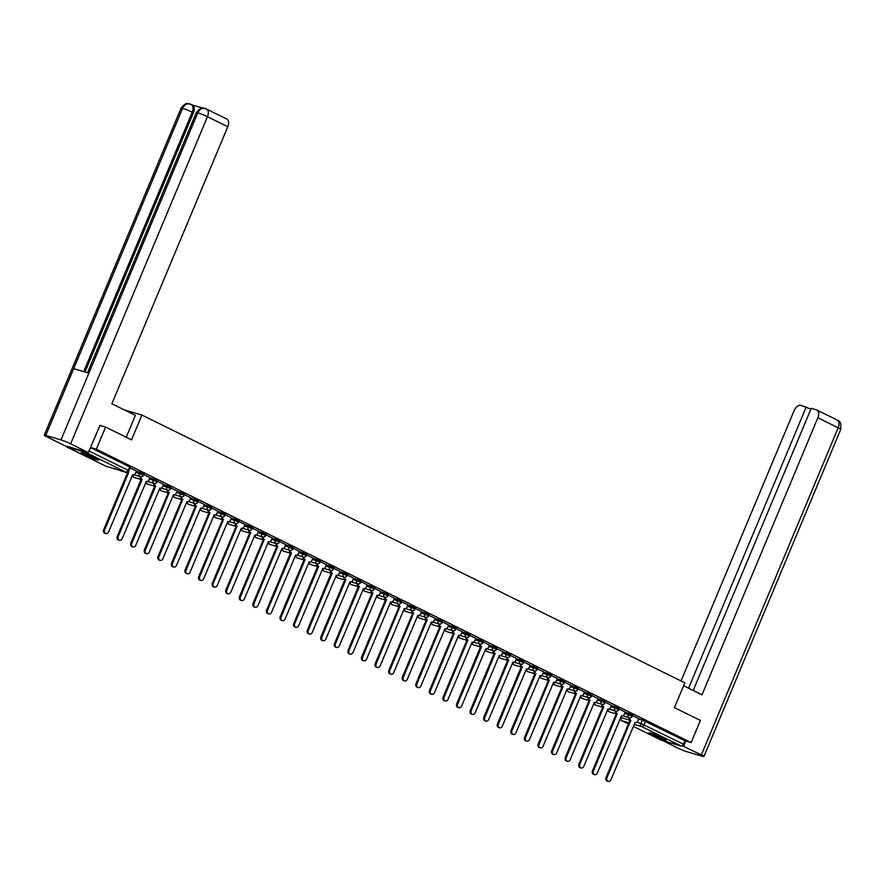 <?xml version="1.0" encoding="UTF-8"?>
<svg xmlns="http://www.w3.org/2000/svg" width="885" height="885" viewBox="0 0 885 885"><rect width="100%" height="100%" fill="white"/><g stroke="black" fill="none" stroke-linecap="round" stroke-linejoin="round"><path stroke-width="1.33" d="M143.978 474.05L140.007 472.258L139.487 473.486L143.459 475.278L143.978 474.05M157.552 480.754L153.581 478.962L153.072 480.179L157.043 481.971L157.552 480.754M171.126 487.447L167.154 485.655L166.645 486.883L170.617 488.675L171.126 487.447M184.711 494.14L180.728 492.348L180.219 493.576L184.191 495.368L184.711 494.14M198.284 500.844L194.313 499.051L193.804 500.268L197.775 502.06L198.284 500.844M211.858 507.536L207.886 505.744L207.378 506.972L211.349 508.764L211.858 507.536M225.443 514.229L221.46 512.437L220.951 513.665L224.923 515.457L225.443 514.229M239.016 520.933L235.045 519.141L234.525 520.358L238.507 522.15L239.016 520.933M252.59 527.626L248.619 525.834L248.11 527.062L252.081 528.854L252.59 527.626M266.175 534.319L262.192 532.527L261.683 533.755L265.655 535.547L266.175 534.319M279.748 541.023L275.777 539.231L275.257 540.447L279.24 542.24L279.748 541.023M293.322 547.715L289.351 545.923L288.842 547.151L292.813 548.943L293.322 547.715M306.907 554.419L302.924 552.616L302.416 553.844L306.387 555.636L306.907 554.419M320.481 561.112L316.509 559.32L315.989 560.537L319.972 562.34L320.481 561.112M334.054 567.805L330.083 566.013L329.574 567.241L333.545 569.033L334.054 567.805M347.639 574.509L343.657 572.717L343.148 573.934L347.119 575.726L347.639 574.509M361.213 581.202L357.241 579.409L356.721 580.637L360.704 582.43L361.213 581.202M374.786 587.894L370.815 586.102L370.306 587.33L374.278 589.122L374.786 587.894M388.36 594.598L384.389 592.806L383.88 594.023L387.851 595.815L388.36 594.598M401.945 601.291L397.973 599.499L397.453 600.727L401.436 602.519L401.945 601.291M415.519 607.984L411.547 606.192L411.038 607.42L415.01 609.212L415.519 607.984M429.092 614.688L425.121 612.896L424.612 614.113L428.583 615.905L429.092 614.688M442.677 621.381L438.706 619.589L438.186 620.816L442.157 622.609L442.677 621.381M456.251 628.073L452.279 626.281L451.77 627.509L455.742 629.301L456.251 628.073M469.824 634.777L465.853 632.985L465.344 634.202L469.315 635.994L469.824 634.777M483.409 641.47L479.438 639.678L478.918 640.906L482.889 642.698L483.409 641.47M496.983 648.163L493.011 646.371L492.502 647.599L496.474 649.391L496.983 648.163M510.556 654.867L506.585 653.075L506.076 654.292L510.048 656.084L510.556 654.867M524.141 661.56L520.17 659.767L519.65 660.995L523.621 662.788L524.141 661.56M537.715 668.264L533.744 666.46L533.235 667.688L537.206 669.48L537.715 668.264M551.289 674.956L547.317 673.164L546.808 674.381L550.78 676.184L551.289 674.956M564.873 681.649L560.891 679.857L560.382 681.085L564.353 682.877L564.873 681.649M578.447 688.353L574.476 686.561L573.967 687.778L577.938 689.57L578.447 688.353M592.021 695.046L588.049 693.254L587.54 694.482L591.512 696.274L592.021 695.046M605.606 701.739L601.623 699.947L601.114 701.174L605.086 702.967L605.606 701.739M619.179 708.442L615.208 706.65L614.688 707.867L618.67 709.659L619.179 708.442M632.753 715.135L628.781 713.343L628.273 714.571L632.244 716.363L632.753 715.135M652.289 734.849A9.436 0.785 -157.3 0 0 661.383 738.732A9.436 0.785 -157.3 0 0 666.46 740.092A9.436 0.785 -157.3 0 0 663.219 738.057A9.436 0.785 -157.3 0 0 654.126 734.174A9.436 0.785 -157.3 0 0 649.048 732.813A9.436 0.785 -157.3 0 0 652.289 734.849M84.484 454.779A9.436 0.785 -157.3 0 0 93.567 458.662A9.436 0.785 -157.3 0 0 98.655 460.034A9.436 0.785 -157.3 0 0 95.403 457.999A9.436 0.785 -157.3 0 0 86.321 454.116A9.436 0.785 -157.3 0 0 81.232 452.744A9.436 0.785 -157.3 0 0 84.484 454.779M105.603 427.068L96.332 449.215L691.13 742.581L700.389 720.434L674.447 707.646L684.835 682.833L141.91 415.054L131.533 439.867L105.603 427.068L99.717 425.342M65.833 445.94A2.423 1.449 -63.7 0 0 66.408 446.77A2.423 1.449 -63.7 0 0 66.541 446.825L86.365 452.655A2.423 1.449 -63.7 0 0 87.571 452.335M90.458 447.478L96.332 449.215M638.649 718.952L642.355 720.036L640.917 723.487L683.486 744.208A2.423 1.449 116.3 0 1 681.151 746.022L661.327 740.192A2.423 1.449 116.3 0 1 661.195 740.137A2.423 1.449 116.3 0 1 661.062 740.059M683.486 744.208L684.924 740.756L691.13 742.581M616.259 711.142A2.423 1.936 106.4 0 0 617.243 713.642L593.404 771.012A2.788 2.224 106.4 0 0 594.62 774.663A2.788 2.224 106.4 0 0 597.408 772.981L621.502 715.744A2.423 1.936 106.4 0 0 624.179 714.383L625.275 712.082L618.958 708.973M602.674 704.449A2.423 1.936 106.4 0 0 603.67 706.949L579.83 764.308A2.788 2.224 106.4 0 0 581.047 767.97A2.788 2.224 106.4 0 0 583.834 766.288L607.929 709.051A2.423 1.936 106.4 0 0 610.606 707.679L611.69 705.389L605.384 702.27M589.1 697.745A2.423 1.936 106.4 0 0 590.085 700.245L566.245 757.615A2.788 2.224 106.4 0 0 567.462 761.266A2.788 2.224 106.4 0 0 570.25 759.584L594.355 702.347A2.423 1.936 106.4 0 0 597.021 700.986L598.116 698.696L591.799 695.577M575.527 691.052A2.423 1.936 106.4 0 0 576.511 693.552L552.671 750.911A2.788 2.224 106.4 0 0 553.888 754.573A2.788 2.224 106.4 0 0 556.676 752.892L580.77 695.654A2.423 1.936 106.4 0 0 583.447 694.294L584.542 691.993L578.226 688.884M561.942 684.359A2.423 1.936 106.4 0 0 562.937 686.86L539.098 744.219A2.788 2.224 106.4 0 0 540.315 747.88A2.788 2.224 106.4 0 0 543.102 746.199L567.197 688.961A2.423 1.936 106.4 0 0 569.874 687.59L570.958 685.3L564.652 682.18M548.368 677.656A2.423 1.936 106.4 0 0 549.353 680.156L525.513 737.526A2.788 2.224 106.4 0 0 526.73 741.176A2.788 2.224 106.4 0 0 529.518 739.495L553.623 682.258A2.423 1.936 106.4 0 0 556.289 680.897L557.384 678.596L551.067 675.487M543.689 671.87L537.494 668.794M530.115 665.177L523.92 662.091M516.53 658.473L510.335 655.398M502.957 651.78L496.762 648.705M489.383 645.088L483.188 642.001M466.904 637.477A2.423 1.936 106.4 0 0 467.888 639.977L444.06 697.347A2.788 2.224 106.4 0 0 445.266 700.997A2.788 2.224 106.4 0 0 448.053 699.316L472.159 642.079A2.423 1.936 106.4 0 0 474.825 640.718L475.92 638.417L469.603 635.308M453.33 630.784A2.423 1.936 106.4 0 0 454.315 633.284L430.475 690.643A2.788 2.224 106.4 0 0 431.692 694.305A2.788 2.224 106.4 0 0 434.48 692.623L458.585 635.386A2.423 1.936 106.4 0 0 461.251 634.014L462.346 631.724L456.029 628.604M439.756 624.08A2.423 1.936 106.4 0 0 440.741 626.58L416.901 683.95A2.788 2.224 106.4 0 0 418.118 687.612A2.788 2.224 106.4 0 0 420.906 685.919L445 628.693A2.423 1.936 106.4 0 0 447.677 627.321L448.761 625.031L442.456 621.912M426.172 617.387A2.423 1.936 106.4 0 0 427.156 619.887L403.328 677.257A2.788 2.224 106.4 0 0 404.545 680.908A2.788 2.224 106.4 0 0 407.321 679.226L431.426 621.989A2.423 1.936 106.4 0 0 434.092 620.628L435.188 618.327L428.871 615.219M412.598 610.694A2.423 1.936 106.4 0 0 413.583 613.194L389.743 670.553A2.788 2.224 106.4 0 0 390.96 674.215A2.788 2.224 106.4 0 0 393.748 672.534L417.853 615.296A2.423 1.936 106.4 0 0 420.519 613.924L421.614 611.635L415.297 608.515M399.024 603.99A2.423 1.936 106.4 0 0 400.009 606.49L376.169 663.861A2.788 2.224 106.4 0 0 377.386 667.522A2.788 2.224 106.4 0 0 380.174 665.83L404.268 608.603A2.423 1.936 106.4 0 0 406.945 607.232L408.029 604.942L401.724 601.822M385.44 597.298A2.423 1.936 106.4 0 0 386.424 599.798L362.596 657.168A2.788 2.224 106.4 0 0 363.812 660.818A2.788 2.224 106.4 0 0 366.589 659.137L390.694 601.9A2.423 1.936 106.4 0 0 393.36 600.539L394.456 598.238L388.139 595.129M371.866 590.605A2.423 1.936 106.4 0 0 372.851 593.105L349.011 650.464A2.788 2.224 106.4 0 0 350.228 654.126A2.788 2.224 106.4 0 0 353.015 652.444L377.121 595.207A2.423 1.936 106.4 0 0 379.787 593.835L380.882 591.545L374.565 588.425M367.187 584.808L360.991 581.733M353.613 578.115L347.407 575.04M340.028 571.422L333.833 568.336M326.454 564.718L320.259 561.643M312.881 558.026L306.675 554.95M299.296 551.333L293.101 548.246M276.828 543.722A2.423 1.936 106.4 0 0 277.813 546.222L253.973 603.592A2.788 2.224 106.4 0 0 255.19 607.243A2.788 2.224 106.4 0 0 257.977 605.561L282.072 548.324A2.423 1.936 106.4 0 0 284.749 546.963L285.844 544.662L279.527 541.554M263.243 537.029A2.423 1.936 106.4 0 0 264.239 539.529L240.399 596.888A2.788 2.224 106.4 0 0 241.616 600.55A2.788 2.224 106.4 0 0 244.404 598.868L268.498 541.631A2.423 1.936 106.4 0 0 271.175 540.259L272.259 537.969L265.942 534.861M249.67 530.336A2.423 1.936 106.4 0 0 250.654 532.836L226.814 590.195A2.788 2.224 106.4 0 0 228.031 593.857A2.788 2.224 106.4 0 0 230.819 592.165L254.924 534.938A2.423 1.936 106.4 0 0 257.59 533.567L258.685 531.277L252.369 528.157M236.096 523.632A2.423 1.936 106.4 0 0 237.08 526.133L213.241 583.503A2.788 2.224 106.4 0 0 214.458 587.153A2.788 2.224 106.4 0 0 217.245 585.472L241.339 528.234A2.423 1.936 106.4 0 0 244.017 526.874L245.112 524.573L238.795 521.464M222.511 516.94A2.423 1.936 106.4 0 0 223.507 519.44L199.667 576.799A2.788 2.224 106.4 0 0 200.884 580.46A2.788 2.224 106.4 0 0 203.672 578.779L227.766 521.542A2.423 1.936 106.4 0 0 230.443 520.17L231.527 517.88L225.221 514.771M208.937 510.236A2.423 1.936 106.4 0 0 209.922 512.736L186.082 570.106A2.788 2.224 106.4 0 0 187.299 573.768A2.788 2.224 106.4 0 0 190.087 572.075L214.192 514.849A2.423 1.936 106.4 0 0 216.858 513.477L217.953 511.187L211.637 508.067M195.364 503.543A2.423 1.936 106.4 0 0 196.348 506.043L172.509 563.413A2.788 2.224 106.4 0 0 173.725 567.064A2.788 2.224 106.4 0 0 176.513 565.382L200.607 508.145A2.423 1.936 106.4 0 0 203.284 506.784L204.38 504.483L198.063 501.375M181.779 496.85A2.423 1.936 106.4 0 0 182.775 499.35L158.935 556.709A2.788 2.224 106.4 0 0 160.152 560.371A2.788 2.224 106.4 0 0 162.94 558.689L187.034 501.452A2.423 1.936 106.4 0 0 189.711 500.08L190.795 497.79L184.489 494.671M168.205 490.146A2.423 1.936 106.4 0 0 169.19 492.646L145.35 550.016A2.788 2.224 106.4 0 0 146.567 553.678A2.788 2.224 106.4 0 0 149.355 551.986L173.46 494.759A2.423 1.936 106.4 0 0 176.126 493.387L177.221 491.098L170.905 487.978M163.526 484.36L157.331 481.285M149.952 477.668L143.757 474.581M136.367 470.964L130.172 467.888M136.29 471.174L140.007 472.258M149.864 477.867L153.581 478.962M163.437 484.56L167.154 485.655M177.022 491.263L180.728 492.348M190.596 497.956L194.313 499.051M204.169 504.649L207.886 505.744M217.754 511.353L221.46 512.437M231.328 518.046L235.045 519.141M244.902 524.739L248.619 525.834M258.486 531.442L262.192 532.527M272.06 538.135L275.777 539.231M285.634 544.828L289.351 545.923M299.219 551.532L302.924 552.616M312.792 558.225L316.509 559.32M326.366 564.918L330.083 566.013M339.951 571.621L343.657 572.717M353.524 578.314L357.241 579.409M367.098 585.018L370.815 586.102M380.683 591.711L384.389 592.806M394.256 598.404L397.973 599.499M407.83 605.108L411.547 606.192M421.415 611.8L425.121 612.896M434.989 618.493L438.706 619.589M448.562 625.197L452.279 626.281M462.147 631.89L465.853 632.985M475.721 638.583L479.438 639.678M489.294 645.287L493.011 646.371M502.879 651.98L506.585 653.075M516.453 658.672L520.17 659.767M530.026 665.376L533.744 666.46M543.6 672.069L547.317 673.164M557.185 678.762L560.891 679.857M570.759 685.466L574.476 686.561M584.332 692.158L588.049 693.254M597.917 698.862L601.623 699.947M611.491 705.555L615.208 706.65M625.064 712.248L628.781 713.343M124.188 409.832L141.91 415.054M629.832 717.835A2.423 1.936 106.4 0 0 630.817 720.335L606.977 777.705A2.788 2.224 106.4 0 0 608.194 781.366A2.788 2.224 106.4 0 0 610.982 779.674L635.087 722.448A2.423 1.936 106.4 0 0 637.753 721.076L638.848 718.786L632.532 715.666M90.436 447.533L129.564 466.837L130.394 467.357L128.956 470.809L128.126 470.289L129.564 466.837M684.924 740.756L642.355 720.036M630.95 720.401L629.91 720.069A2.423 1.936 -73.6 0 1 628.914 717.624M608.194 781.366L607.287 781.09A2.788 2.224 -73.6 0 1 606.07 777.439L630.043 720.136M617.376 713.708L616.336 713.376A2.423 1.936 -73.6 0 1 615.329 710.932M594.62 774.663L593.713 774.397A2.788 2.224 -73.6 0 1 592.496 770.735L616.458 713.443M603.791 707.004L602.751 706.672A2.423 1.936 -73.6 0 1 601.756 704.228M581.047 767.97L580.129 767.704A2.788 2.224 -73.6 0 1 578.912 764.043L602.884 706.739M683.607 685.764L701.971 694.825L817.862 417.775A7.257 4.337 -63.7 0 0 816.877 410.032A7.257 4.337 -63.7 0 0 816.457 409.866L811.235 408.339L693.209 690.499M703.918 756.52A7.445 0.62 -157.3 0 0 701.351 754.916L838.183 427.798A7.257 4.337 -63.7 0 0 837.199 420.054C836.867 421.658 841.635 418.052 840.75 429.413L703.918 756.52A7.445 0.62 -157.3 0 1 702.402 756.288L687.202 751.819A7.445 0.62 -157.3 0 1 677.545 747.913L662.71 740.59M701.351 754.916L682.258 745.767M810.892 409.158L801.047 405.341A7.257 4.337 -63.7 0 0 794.055 410.773L681.03 680.963M806.268 406.868L688.574 688.209M683.64 746.177L685.798 741.01M126.234 437.245L135.383 415.364L111.886 403.77L227.777 126.732L207.455 116.709L70.623 443.816L88.334 452.556L99.994 425.419M70.623 443.816A7.445 0.62 -157.3 0 0 60.965 439.911L88.887 373.149L73.687 368.68L45.766 435.442L60.965 439.911M45.766 435.442A7.445 0.62 -157.3 0 0 44.25 435.21A7.445 0.62 -157.3 0 0 46.805 436.814L64.516 445.553L88.334 452.556M202.942 108.114L192.2 104.961M226.372 118.822A7.257 4.337 116.3 0 1 226.792 118.977A7.257 4.337 116.3 0 1 227.777 126.732M191.99 104.895A7.257 4.337 116.3 0 1 192.41 105.061A7.257 4.337 116.3 0 1 193.395 112.804L84.971 371.999M193.395 112.804L192.222 112.229C193.649 108.224 193.184 105.592 190.817 104.319L192.41 105.061M83.71 371.634L192.222 112.229A7.445 0.62 -157.3 0 0 182.598 108.335C184.622 104.441 187.277 103.069 190.574 104.22L189.844 103.932C188.527 104.928 187.487 100.182 181.082 108.103L44.25 435.21M206.05 108.8A7.257 4.337 -63.7 0 1 206.459 108.955A7.257 4.337 -63.7 0 1 207.455 116.709A7.445 0.62 -157.3 0 0 197.798 112.804C199.811 108.91 202.488 107.539 205.807 108.7L205.066 108.412C203.771 109.408 202.731 104.651 196.315 112.583L87.482 372.74M664.027 738.466A8.164 0.675 22.7 0 1 664.004 738.455A8.164 0.675 22.7 0 1 651.913 733.399M651.117 733.145A9.381 0.774 -157.3 0 0 664.757 738.853M96.222 458.408A8.164 0.675 22.7 0 1 96.188 458.397A8.164 0.675 22.7 0 1 84.108 453.341M83.312 453.087A9.381 0.774 -157.3 0 0 96.952 458.795M590.218 700.312L589.178 699.98A2.423 1.936 -73.6 0 1 588.182 697.535M567.462 761.266L566.555 761A2.788 2.224 -73.6 0 1 565.338 757.35L589.31 700.046M576.644 693.619L575.604 693.287A2.423 1.936 -73.6 0 1 574.608 690.842M553.888 754.573L552.981 754.308A2.788 2.224 -73.6 0 1 551.764 750.646L575.726 693.353M563.059 686.915L562.019 686.583A2.423 1.936 -73.6 0 1 561.024 684.138M540.315 747.88L539.396 747.615A2.788 2.224 -73.6 0 1 538.18 743.953L562.152 686.649M549.485 680.222L548.446 679.89A2.423 1.936 -73.6 0 1 547.45 677.445M526.73 741.176L525.823 740.911A2.788 2.224 -73.6 0 1 524.606 737.26L548.578 679.957M534.794 670.963A2.423 1.936 106.4 0 0 535.779 673.463L534.872 673.197A2.423 1.936 -73.6 0 1 533.876 670.753M535.912 673.529L511.939 730.822A2.788 2.224 106.4 0 0 513.156 734.484L512.249 734.218A2.788 2.224 -73.6 0 1 511.032 730.556L535.005 673.264M513.156 734.484A2.788 2.224 106.4 0 0 515.944 732.802L540.049 675.565A2.423 1.936 106.4 0 0 542.715 674.204L543.7 671.848M521.21 664.27A2.423 1.936 106.4 0 0 522.205 666.77L521.287 666.494A2.423 1.936 -73.6 0 1 520.291 664.049M522.327 666.825L498.366 724.129A2.788 2.224 106.4 0 0 499.582 727.791L498.664 727.514A2.788 2.224 -73.6 0 1 497.447 723.864L521.42 666.56M499.582 727.791A2.788 2.224 106.4 0 0 502.37 726.109L526.464 668.872A2.423 1.936 106.4 0 0 529.141 667.5L530.115 665.155M507.636 657.566A2.423 1.936 106.4 0 0 508.621 660.066L507.713 659.801A2.423 1.936 -73.6 0 1 506.718 657.356M508.753 660.133L484.781 717.436A2.788 2.224 106.4 0 0 485.998 721.087L485.091 720.821A2.788 2.224 -73.6 0 1 483.874 717.16L507.846 659.867M485.998 721.087A2.788 2.224 106.4 0 0 488.785 719.405L512.891 662.168A2.423 1.936 106.4 0 0 515.557 660.807L516.541 658.462M494.062 650.873A2.423 1.936 106.4 0 0 495.047 653.373L494.14 653.108A2.423 1.936 -73.6 0 1 493.144 650.663M495.18 653.44L471.207 710.732A2.788 2.224 106.4 0 0 472.424 714.394L471.517 714.129A2.788 2.224 -73.6 0 1 470.3 710.467L494.272 653.163M472.424 714.394A2.788 2.224 106.4 0 0 475.212 712.713L499.317 655.475A2.423 1.936 106.4 0 0 501.983 654.103L502.968 651.758M480.478 644.18A2.423 1.936 106.4 0 0 481.473 646.681L480.555 646.404A2.423 1.936 -73.6 0 1 479.559 643.959M481.606 646.736L457.633 704.04A2.788 2.224 106.4 0 0 458.85 707.701L457.932 707.425A2.788 2.224 -73.6 0 1 456.726 703.774L480.688 646.47M458.85 707.701A2.788 2.224 106.4 0 0 461.638 706.009L485.732 648.782A2.423 1.936 106.4 0 0 488.409 647.411L489.394 645.065M468.021 640.043L466.981 639.711A2.423 1.936 -73.6 0 1 465.986 637.266M445.266 700.997L444.358 700.732A2.788 2.224 -73.6 0 1 443.142 697.07L467.114 639.778M454.447 633.35L453.408 633.018A2.423 1.936 -73.6 0 1 452.412 630.562M431.692 694.305L430.785 694.039A2.788 2.224 -73.6 0 1 429.568 690.377L453.54 633.074M440.874 626.646L439.823 626.314A2.423 1.936 -73.6 0 1 438.827 623.87M418.118 687.612L417.211 687.335A2.788 2.224 -73.6 0 1 415.994 683.685L439.956 626.381M427.289 619.954L426.249 619.622A2.423 1.936 -73.6 0 1 425.254 617.177M404.545 680.908L403.626 680.642A2.788 2.224 -73.6 0 1 402.409 676.981L426.382 619.688M413.715 613.261L412.675 612.929A2.423 1.936 -73.6 0 1 411.68 610.473M390.96 674.215L390.053 673.95A2.788 2.224 -73.6 0 1 388.836 670.288L412.808 612.984M400.142 606.557L399.091 606.225A2.423 1.936 -73.6 0 1 398.095 603.78M377.386 667.522L376.479 667.246A2.788 2.224 -73.6 0 1 375.262 663.595L399.224 606.291M386.557 599.864L385.517 599.532A2.423 1.936 -73.6 0 1 384.521 597.087M363.812 660.818L362.894 660.553A2.788 2.224 -73.6 0 1 361.677 656.891L385.65 599.599M372.983 593.16L371.943 592.828A2.423 1.936 -73.6 0 1 370.948 590.383M350.228 654.126L349.321 653.86A2.788 2.224 -73.6 0 1 348.104 650.198L372.076 592.895M358.292 583.901A2.423 1.936 106.4 0 0 359.277 586.401L358.37 586.135A2.423 1.936 -73.6 0 1 357.363 583.691M359.41 586.467L335.437 643.771A2.788 2.224 106.4 0 0 336.654 647.422L335.747 647.156A2.788 2.224 -73.6 0 1 334.53 643.506L358.491 586.202M336.654 647.422A2.788 2.224 106.4 0 0 339.442 645.74L363.536 588.503A2.423 1.936 106.4 0 0 366.213 587.142L367.198 584.797M344.708 577.208A2.423 1.936 106.4 0 0 345.703 579.708L344.785 579.443A2.423 1.936 -73.6 0 1 343.789 576.998M345.825 579.775L321.863 637.067A2.788 2.224 106.4 0 0 323.08 640.729L322.162 640.463A2.788 2.224 -73.6 0 1 320.945 636.802L344.918 579.509M323.08 640.729A2.788 2.224 106.4 0 0 325.868 639.047L349.962 581.81A2.423 1.936 106.4 0 0 352.639 580.449L353.613 578.093M331.134 570.515A2.423 1.936 106.4 0 0 332.118 573.015L331.211 572.739A2.423 1.936 -73.6 0 1 330.216 570.294M332.251 573.071L308.279 630.374A2.788 2.224 106.4 0 0 309.496 634.036L308.588 633.771A2.788 2.224 -73.6 0 1 307.372 630.109L331.344 572.805M309.496 634.036A2.788 2.224 106.4 0 0 312.283 632.355L336.388 575.117A2.423 1.936 106.4 0 0 339.055 573.745L340.039 571.4M317.56 563.811A2.423 1.936 106.4 0 0 318.545 566.312L317.638 566.046A2.423 1.936 -73.6 0 1 316.631 563.601M318.677 566.378L294.705 623.682A2.788 2.224 106.4 0 0 295.922 627.332L295.015 627.067A2.788 2.224 -73.6 0 1 293.798 623.416L317.759 566.112M295.922 627.332A2.788 2.224 106.4 0 0 298.71 625.651L322.804 568.413A2.423 1.936 106.4 0 0 325.481 567.053L326.465 564.707M303.975 557.119A2.423 1.936 106.4 0 0 304.971 559.619L304.053 559.353A2.423 1.936 -73.6 0 1 303.057 556.908M305.093 559.685L281.131 616.978A2.788 2.224 106.4 0 0 282.348 620.639L281.43 620.374A2.788 2.224 -73.6 0 1 280.213 616.712L304.186 559.42M282.348 620.639A2.788 2.224 106.4 0 0 285.136 618.958L309.23 561.721A2.423 1.936 106.4 0 0 311.907 560.36L312.881 558.004M290.402 550.426A2.423 1.936 106.4 0 0 291.386 552.926L290.479 552.649A2.423 1.936 -73.6 0 1 289.483 550.204M291.519 552.981L267.547 610.285A2.788 2.224 106.4 0 0 268.763 613.947L267.856 613.67A2.788 2.224 -73.6 0 1 266.639 610.019L290.612 552.716M268.763 613.947A2.788 2.224 106.4 0 0 271.551 612.265L295.656 555.028A2.423 1.936 106.4 0 0 298.322 553.656L299.307 551.311M277.945 546.288L276.905 545.957A2.423 1.936 -73.6 0 1 275.899 543.512M255.19 607.243L254.283 606.977A2.788 2.224 -73.6 0 1 253.066 603.316L277.027 546.023M264.361 539.596L263.321 539.264A2.423 1.936 -73.6 0 1 262.325 536.819M241.616 600.55L240.698 600.284A2.788 2.224 -73.6 0 1 239.481 596.623L263.453 539.319M250.787 532.892L249.747 532.56A2.423 1.936 -73.6 0 1 248.751 530.115M228.031 593.857L227.124 593.581A2.788 2.224 -73.6 0 1 225.907 589.93L249.88 532.626M237.213 526.199L236.173 525.867A2.423 1.936 -73.6 0 1 235.167 523.422M214.458 587.153L213.55 586.888A2.788 2.224 -73.6 0 1 212.334 583.226L236.295 525.933M223.628 519.506L222.589 519.174A2.423 1.936 -73.6 0 1 221.593 516.718M200.884 580.46L199.966 580.195A2.788 2.224 -73.6 0 1 198.749 576.533L222.721 519.23M210.055 512.802L209.015 512.47A2.423 1.936 -73.6 0 1 208.019 510.026M187.299 573.768L186.392 573.491A2.788 2.224 -73.6 0 1 185.175 569.84L209.148 512.537M196.481 506.109L195.441 505.777A2.423 1.936 -73.6 0 1 194.446 503.333M173.725 567.064L172.818 566.798A2.788 2.224 -73.6 0 1 171.601 563.137L195.563 505.844M182.896 499.417L181.856 499.085A2.423 1.936 -73.6 0 1 180.861 496.629M160.152 560.371L159.234 560.105A2.788 2.224 -73.6 0 1 158.017 556.444L181.989 499.14M169.323 492.713L168.283 492.381A2.423 1.936 -73.6 0 1 167.287 489.936M146.567 553.678L145.66 553.402A2.788 2.224 -73.6 0 1 144.443 549.751L168.416 492.447M154.632 483.453A2.423 1.936 106.4 0 0 155.616 485.953L154.709 485.688A2.423 1.936 -73.6 0 1 153.713 483.243M155.749 486.02L131.776 543.324A2.788 2.224 106.4 0 0 132.993 546.974L132.086 546.709A2.788 2.224 -73.6 0 1 130.869 543.047L154.842 485.754M132.993 546.974A2.788 2.224 106.4 0 0 135.781 545.293L159.886 488.055A2.423 1.936 106.4 0 0 162.552 486.695L163.537 484.338M141.047 476.761A2.423 1.936 106.4 0 0 142.042 479.261L141.124 478.984A2.423 1.936 -73.6 0 1 140.129 476.539M142.164 479.327L118.203 536.62A2.788 2.224 106.4 0 0 119.42 540.281L118.502 540.016A2.788 2.224 -73.6 0 1 117.285 536.354L141.257 479.05M119.42 540.281A2.788 2.224 106.4 0 0 122.207 538.6L146.302 481.363A2.423 1.936 106.4 0 0 148.979 479.991L149.952 477.646M127.838 472.026A2.423 1.936 106.4 0 0 128.458 472.557L127.551 472.291A2.423 1.936 -73.6 0 1 127.385 472.203M128.59 472.623L104.618 529.927A2.788 2.224 106.4 0 0 105.835 533.578L104.928 533.312A2.788 2.224 -73.6 0 1 103.711 529.661L127.683 472.358M105.835 533.578A2.788 2.224 106.4 0 0 108.623 531.896L132.728 474.659A2.423 1.936 106.4 0 0 135.394 473.298L136.379 470.953M66.541 446.825L105.968 466.273L125.792 472.092L86.365 452.655M621.845 715.865L621.093 717.658L629.987 720.268M636.791 722.282L640.917 723.487A2.423 1.936 -73.6 0 0 641.725 726.574L634.136 724.339M628.925 722.813L621.912 720.744L628.438 723.963M661.195 740.137L633.284 726.375L661.327 740.192M681.151 746.022L641.725 726.574A2.423 1.449 -63.7 0 0 644.059 724.76L645.497 721.308M135.781 472.391L139.487 473.486A2.423 1.936 106.4 0 0 140.295 476.572A2.423 1.936 -73.6 0 0 140.549 476.661A2.423 2.423 0 0 0 143.459 475.278M149.355 479.095L153.072 480.179A2.423 1.936 106.4 0 0 153.879 483.265A2.423 1.936 -73.6 0 0 154.123 483.365A2.423 2.423 0 0 0 157.043 481.971M162.928 485.788L166.645 486.883A2.423 1.936 106.4 0 0 167.453 489.958A2.423 1.936 -73.6 0 0 167.696 490.058A2.423 2.423 0 0 0 170.617 488.675M176.513 492.48L180.219 493.576A2.423 1.936 106.4 0 0 181.027 496.662A2.423 1.936 -73.6 0 0 181.281 496.75A2.423 2.423 0 0 0 184.191 495.368M190.087 499.184L193.804 500.268A2.423 1.936 106.4 0 0 194.611 503.355A2.423 1.936 -73.6 0 0 194.855 503.454A2.423 2.423 0 0 0 197.775 502.06M203.661 505.877L207.378 506.972A2.423 1.936 106.4 0 0 208.185 510.048A2.423 1.936 -73.6 0 0 208.429 510.147A2.423 2.423 0 0 0 211.349 508.764M217.234 512.57L220.951 513.665A2.423 1.936 106.4 0 0 221.759 516.751A2.423 1.936 -73.6 0 0 222.013 516.851A2.423 2.423 0 0 0 224.923 515.457M230.819 519.274L234.525 520.358A2.423 1.936 106.4 0 0 235.344 523.444A2.423 1.936 -73.6 0 0 235.587 523.544A2.423 2.423 0 0 0 238.507 522.15M244.393 525.967L248.11 527.062A2.423 1.936 106.4 0 0 248.917 530.137A2.423 1.936 -73.6 0 0 249.161 530.237A2.423 2.423 0 0 0 252.081 528.854M257.966 532.659L261.683 533.755A2.423 1.936 106.4 0 0 262.491 536.841A2.423 1.936 -73.6 0 0 262.745 536.941A2.423 2.423 0 0 0 265.655 535.547M271.551 539.363L275.257 540.447A2.423 1.936 106.4 0 0 276.076 543.534A2.423 1.936 -73.6 0 0 276.319 543.633A2.423 2.423 0 0 0 279.24 542.24M285.125 546.056L288.842 547.151A2.423 1.936 106.4 0 0 289.649 550.238A2.423 1.936 -73.6 0 0 289.893 550.326A2.423 2.423 0 0 0 292.813 548.943M298.699 552.749L302.416 553.844A2.423 1.936 106.4 0 0 303.223 556.93A2.423 1.936 -73.6 0 0 303.478 557.03A2.423 2.423 0 0 0 306.387 555.636M312.283 559.453L315.989 560.537A2.423 1.936 106.4 0 0 316.808 563.623A2.423 1.936 -73.6 0 0 317.051 563.723A2.423 2.423 0 0 0 319.972 562.34M325.857 566.146L329.574 567.241A2.423 1.936 106.4 0 0 330.382 570.327A2.423 1.936 -73.6 0 0 330.625 570.416A2.423 2.423 0 0 0 333.545 569.033M339.431 572.838L343.148 573.934A2.423 1.936 106.4 0 0 343.955 577.02A2.423 1.936 -73.6 0 0 344.21 577.12A2.423 2.423 0 0 0 347.119 575.726M353.015 579.542L356.721 580.637A2.423 1.936 106.4 0 0 357.54 583.713A2.423 1.936 -73.6 0 0 357.783 583.812A2.423 2.423 0 0 0 360.704 582.43M366.589 586.235L370.306 587.33A2.423 1.936 106.4 0 0 371.114 590.417A2.423 1.936 -73.6 0 0 371.357 590.505A2.423 2.423 0 0 0 374.278 589.122M380.163 592.939L383.88 594.023A2.423 1.936 106.4 0 0 384.687 597.109A2.423 1.936 -73.6 0 0 384.942 597.209A2.423 2.423 0 0 0 387.851 595.815M393.748 599.632L397.453 600.727A2.423 1.936 106.4 0 0 398.272 603.802A2.423 1.936 -73.6 0 0 398.515 603.902A2.423 2.423 0 0 0 401.436 602.519M407.321 606.325L411.038 607.42A2.423 1.936 106.4 0 0 411.846 610.506A2.423 1.936 -73.6 0 0 412.089 610.595A2.423 2.423 0 0 0 415.01 609.212M420.895 613.028L424.612 614.113A2.423 1.936 106.4 0 0 425.419 617.199A2.423 1.936 -73.6 0 0 425.674 617.299A2.423 2.423 0 0 0 428.583 615.905M434.48 619.721L438.186 620.816A2.423 1.936 106.4 0 0 439.004 623.892A2.423 1.936 -73.6 0 0 439.248 623.991A2.423 2.423 0 0 0 442.157 622.609M448.053 626.414L451.77 627.509A2.423 1.936 106.4 0 0 452.578 630.596A2.423 1.936 -73.6 0 0 452.821 630.695A2.423 2.423 0 0 0 455.742 629.301M461.627 633.118L465.344 634.202A2.423 1.936 106.4 0 0 466.152 637.288A2.423 1.936 -73.6 0 0 466.406 637.388A2.423 2.423 0 0 0 469.315 635.994M475.212 639.811L478.918 640.906A2.423 1.936 106.4 0 0 479.725 643.981A2.423 1.936 -73.6 0 0 479.98 644.081A2.423 2.423 0 0 0 482.889 642.698M488.785 646.504L492.502 647.599A2.423 1.936 106.4 0 0 493.31 650.685A2.423 1.936 -73.6 0 0 493.553 650.785A2.423 2.423 0 0 0 496.474 649.391M502.359 653.207L506.076 654.292A2.423 1.936 106.4 0 0 506.884 657.378A2.423 1.936 -73.6 0 0 507.138 657.478A2.423 2.423 0 0 0 510.048 656.084M515.944 659.9L519.65 660.995A2.423 1.936 106.4 0 0 520.457 664.082A2.423 1.936 -73.6 0 0 520.712 664.17A2.423 2.423 0 0 0 523.621 662.788M529.518 666.593L533.235 667.688A2.423 1.936 106.4 0 0 534.042 670.775A2.423 1.936 -73.6 0 0 534.286 670.874A2.423 2.423 0 0 0 537.206 669.48M543.091 673.297L546.808 674.381A2.423 1.936 106.4 0 0 547.616 677.467A2.423 1.936 -73.6 0 0 547.87 677.567A2.423 2.423 0 0 0 550.78 676.184M556.676 679.99L560.382 681.085A2.423 1.936 106.4 0 0 561.19 684.171A2.423 1.936 -73.6 0 0 561.444 684.26A2.423 2.423 0 0 0 564.353 682.877M570.25 686.683L573.967 687.778A2.423 1.936 106.4 0 0 574.774 690.864A2.423 1.936 -73.6 0 0 575.018 690.964A2.423 2.423 0 0 0 577.938 689.57M583.823 693.386L587.54 694.482A2.423 1.936 106.4 0 0 588.348 697.557A2.423 1.936 -73.6 0 0 588.591 697.657A2.423 2.423 0 0 0 591.512 696.274M597.397 700.079L601.114 701.174A2.423 1.936 106.4 0 0 601.922 704.261A2.423 1.936 -73.6 0 0 602.176 704.349A2.423 2.423 0 0 0 605.086 702.967M610.982 706.783L614.688 707.867A2.423 1.936 106.4 0 0 615.506 710.954A2.423 1.936 -73.6 0 0 615.75 711.053A2.423 2.423 0 0 0 618.67 709.659M624.556 713.476L628.273 714.571A2.423 1.936 106.4 0 0 629.08 717.646A2.423 1.936 -73.6 0 0 629.323 717.746A2.423 2.423 0 0 0 632.244 716.363M608.305 709.173A2.423 1.936 106.4 0 0 609.765 711.971M594.731 702.48A2.423 1.936 106.4 0 0 596.191 705.279M581.146 695.787A2.423 1.936 106.4 0 0 582.618 698.575M567.573 689.083A2.423 1.936 106.4 0 0 569.033 691.882M553.999 682.39A2.423 1.936 106.4 0 0 555.459 685.189M540.414 675.697A2.423 1.936 106.4 0 0 541.885 678.485M526.841 668.994A2.423 1.936 106.4 0 0 528.301 671.792M513.267 662.301A2.423 1.936 106.4 0 0 514.727 665.1M499.682 655.608A2.423 1.936 106.4 0 0 501.153 658.396M486.108 648.904A2.423 1.936 106.4 0 0 487.569 651.703M472.535 642.211A2.423 1.936 106.4 0 0 473.995 645.01M458.95 635.519A2.423 1.936 106.4 0 0 460.421 638.306M445.376 628.815A2.423 1.936 106.4 0 0 446.848 631.613M431.803 622.122A2.423 1.936 106.4 0 0 433.263 624.921M418.229 615.418A2.423 1.936 106.4 0 0 419.689 618.217M404.644 608.725A2.423 1.936 106.4 0 0 406.115 611.524M391.07 602.032A2.423 1.936 106.4 0 0 392.531 604.82M377.497 595.328A2.423 1.936 106.4 0 0 378.957 598.127M363.912 588.636A2.423 1.936 106.4 0 0 365.383 591.434M350.338 581.943A2.423 1.936 106.4 0 0 351.799 584.731M336.765 575.239A2.423 1.936 106.4 0 0 338.225 578.038M323.18 568.546A2.423 1.936 106.4 0 0 324.651 571.345M309.606 561.853A2.423 1.936 106.4 0 0 311.066 564.641M296.033 555.149A2.423 1.936 106.4 0 0 297.493 557.948M282.448 548.457A2.423 1.936 106.4 0 0 283.919 551.255M268.874 541.764A2.423 1.936 106.4 0 0 270.334 544.552M255.3 535.06A2.423 1.936 106.4 0 0 256.761 537.859M241.716 528.367A2.423 1.936 106.4 0 0 243.187 531.166M228.142 521.674A2.423 1.936 106.4 0 0 229.602 524.462M214.568 514.97A2.423 1.936 106.4 0 0 216.028 517.769M200.983 508.278A2.423 1.936 106.4 0 0 202.455 511.076M187.41 501.574A2.423 1.936 106.4 0 0 188.87 504.373M173.836 494.881A2.423 1.936 106.4 0 0 175.296 497.68M160.251 488.188A2.423 1.936 106.4 0 0 161.723 490.976M146.678 481.484A2.423 1.936 106.4 0 0 148.138 484.283M133.104 474.791A2.423 1.936 106.4 0 0 134.564 477.59M120.05 470.433A2.423 1.936 106.4 0 0 120.991 470.886M621.757 715.843L621.093 717.658A2.423 1.936 -73.6 0 0 621.912 720.744A2.423 1.449 116.3 0 1 621.768 720.689A2.423 1.449 116.3 0 1 621.392 720.346M88.987 450.985L128.126 470.289A2.423 1.449 -63.7 0 1 125.792 472.092A2.423 1.936 106.4 0 0 126.035 472.192A2.423 2.423 0 0 0 128.956 470.809M66.408 446.77L105.835 466.218A2.423 2.423 0 0 0 106.222 466.362A2.423 1.936 106.4 0 1 105.968 466.273A2.423 1.449 116.3 0 1 105.835 466.218A2.423 1.449 116.3 0 1 105.702 466.141M126.035 472.192L106.222 466.362A2.423 1.936 106.4 0 0 106.477 466.417M630.817 720.335L629.91 720.069M606.977 777.705L606.07 777.439M617.243 713.642L616.336 713.376M593.404 771.012L592.496 770.735M603.67 706.949L602.751 706.672M579.83 764.308L578.912 764.043M840.75 429.413A7.445 0.62 -157.3 0 0 838.183 427.798L817.862 417.775M196.315 112.583A7.445 0.62 -157.3 0 1 197.798 112.804L88.887 373.149M73.687 368.68L182.598 108.335A7.445 0.62 -157.3 0 0 181.082 108.103M590.085 700.245L589.178 699.98M566.245 757.615L565.338 757.35M576.511 693.552L575.604 693.287M552.671 750.911L551.764 750.646M562.937 686.86L562.019 686.583M539.098 744.219L538.18 743.953M549.353 680.156L548.446 679.89M525.513 737.526L524.606 737.26M535.779 673.463L534.872 673.197M511.939 730.822L511.032 730.556M522.205 666.77L521.287 666.494M526.464 668.872L526.332 668.828A2.423 2.423 0 0 0 528.046 671.737L534.805 673.728M498.366 724.129L497.447 723.864M508.621 660.066L507.713 659.801M484.781 717.436L483.874 717.16M495.047 653.373L494.14 653.108M499.317 655.475L499.173 655.431A2.423 2.423 0 0 0 500.888 658.34L507.647 660.332M471.207 710.732L470.3 710.467M481.473 646.681L480.555 646.404M457.633 704.04L456.726 703.774M467.888 639.977L466.981 639.711M472.159 642.079L472.015 642.045A2.423 2.423 0 0 0 473.74 644.955L480.5 646.935M444.06 697.347L443.142 697.07M454.315 633.284L453.408 633.018M430.475 690.643L429.568 690.377M440.741 626.58L439.823 626.314M416.901 683.95L415.994 683.685M427.156 619.887L426.249 619.622M403.328 677.257L402.409 676.981M413.583 613.194L412.675 612.929M389.743 670.553L388.836 670.288M400.009 606.49L399.091 606.225M376.169 663.861L375.262 663.595M386.424 599.798L385.517 599.532M362.596 657.168L361.677 656.891M372.851 593.105L371.943 592.828M349.011 650.464L348.104 650.198M359.277 586.401L358.37 586.135M335.437 643.771L334.53 643.506M345.703 579.708L344.785 579.443M321.863 637.067L320.945 636.802M332.118 573.015L331.211 572.739M308.279 630.374L307.372 630.109M318.545 566.312L317.638 566.046M322.804 568.413L322.671 568.38A2.423 2.423 0 0 0 324.386 571.29L331.145 573.281M294.705 623.682L293.798 623.416M304.971 559.619L304.053 559.353M281.131 616.978L280.213 616.712M291.386 552.926L290.479 552.649M295.656 555.028L295.513 554.983A2.423 2.423 0 0 0 297.227 557.893L303.986 559.884M267.547 610.285L266.639 610.019M277.813 546.222L276.905 545.957M253.973 603.592L253.066 603.316M264.239 539.529L263.321 539.264M240.399 596.888L239.481 596.623M250.654 532.836L249.747 532.56M226.814 590.195L225.907 589.93M237.08 526.133L236.173 525.867M213.241 583.503L212.334 583.226M223.507 519.44L222.589 519.174M199.667 576.799L198.749 576.533M209.922 512.736L209.015 512.47M186.082 570.106L185.175 569.84M196.348 506.043L195.441 505.777M172.509 563.413L171.601 563.137M182.775 499.35L181.856 499.085M158.935 556.709L158.017 556.444M169.19 492.646L168.283 492.381M145.35 550.016L144.443 549.751M155.616 485.953L154.709 485.688M131.776 543.324L130.869 543.047M142.042 479.261L141.124 478.984M146.302 481.363L146.169 481.318A2.423 2.423 0 0 0 147.883 484.228L154.643 486.219M118.203 536.62L117.285 536.354M128.458 472.557L127.551 472.291M104.618 529.927L103.711 529.661M607.829 709.04A2.423 2.423 0 0 0 609.511 711.916L616.27 713.907M629.323 717.746L622.752 715.81M594.255 702.347A2.423 2.423 0 0 0 595.926 705.223L602.685 707.215M615.75 711.053L609.168 709.117M580.682 695.654A2.423 2.423 0 0 0 582.352 698.531L589.111 700.511M602.176 704.349L595.594 702.424M567.108 688.95A2.423 2.423 0 0 0 568.778 691.827L575.538 693.818M588.591 697.657L582.02 695.721M553.523 682.258A2.423 2.423 0 0 0 555.194 685.134L561.953 687.125M575.018 690.964L568.436 689.028M539.95 675.565A2.423 2.423 0 0 0 541.62 678.441L548.379 680.421M561.444 684.26L554.862 682.324M547.87 677.567L541.288 675.631M512.791 662.168A2.423 2.423 0 0 0 514.473 665.044L521.221 667.024M534.286 670.874L527.703 668.938M520.712 664.17L514.13 662.234M485.644 648.771A2.423 2.423 0 0 0 487.314 651.648L494.073 653.639M507.138 657.478L500.556 655.542M493.553 650.785L486.971 648.849M458.485 635.386A2.423 2.423 0 0 0 460.156 638.251L466.915 640.242M479.98 644.081L473.398 642.145M444.912 628.682A2.423 2.423 0 0 0 446.582 631.558L453.341 633.549M466.406 637.388L459.824 635.452M431.327 621.989A2.423 2.423 0 0 0 433.008 624.865L439.768 626.846M452.821 630.695L446.239 628.759M417.753 615.296A2.423 2.423 0 0 0 419.424 618.161L426.183 620.153M439.248 623.991L432.665 622.055M404.18 608.592A2.423 2.423 0 0 0 405.85 611.469L412.609 613.46M425.674 617.299L419.092 615.363M390.595 601.9A2.423 2.423 0 0 0 392.276 604.776L399.035 606.756M412.089 610.595L405.507 608.67M377.021 595.196A2.423 2.423 0 0 0 378.691 598.072L385.451 600.063M398.515 603.902L391.933 601.966M363.447 588.503A2.423 2.423 0 0 0 365.118 591.379L371.877 593.37M384.942 597.209L378.36 595.273M349.863 581.81A2.423 2.423 0 0 0 351.544 584.686L358.303 586.667M371.357 590.505L364.775 588.58M336.289 575.106A2.423 2.423 0 0 0 337.959 577.982L344.719 579.974M357.783 583.812L351.201 581.876M344.21 577.12L337.627 575.184M309.13 561.721A2.423 2.423 0 0 0 310.812 564.597L317.571 566.577M330.625 570.416L324.043 568.48M317.051 563.723L310.469 561.787M281.983 548.324A2.423 2.423 0 0 0 283.654 551.2L290.413 553.18M303.478 557.03L296.895 555.094M268.752 541.731L268.354 541.609A2.423 2.423 0 0 0 270.08 544.507L276.839 546.487M289.893 550.326L283.322 548.39M254.825 534.927A2.423 2.423 0 0 0 256.495 537.803L263.254 539.795M276.319 543.633L269.737 541.697M241.251 528.234A2.423 2.423 0 0 0 242.921 531.111L249.681 533.091M262.745 536.941L256.163 535.005M227.666 521.542A2.423 2.423 0 0 0 229.348 524.407L236.107 526.398M249.161 530.237L242.59 528.301M214.093 514.838A2.423 2.423 0 0 0 215.763 517.714L222.522 519.705M235.587 523.544L229.005 521.608M200.519 508.145A2.423 2.423 0 0 0 202.189 511.021L208.948 513.001M222.013 516.851L215.431 514.915M186.945 501.452A2.423 2.423 0 0 0 188.616 504.317L195.375 506.308M208.429 510.147L201.857 508.211M173.36 494.748A2.423 2.423 0 0 0 175.031 497.624L181.79 499.616M194.855 503.454L188.273 501.518M159.787 488.055A2.423 2.423 0 0 0 161.457 490.932L168.216 492.912M181.281 496.75L174.699 494.826M167.696 490.058L161.125 488.122M132.628 474.659A2.423 2.423 0 0 0 134.31 477.535L141.058 479.526M154.123 483.365L147.541 481.429M119.862 470.377A2.423 2.423 0 0 0 120.725 470.842L127.484 472.822M140.549 476.661L133.967 474.736M620.606 717.58A2.423 2.423 0 0 0 621.768 720.689L628.427 723.974M816.877 410.032L837.199 420.054M191.226 104.474L189.899 103.954M205.11 108.424L226.792 118.977"/></g></svg>
